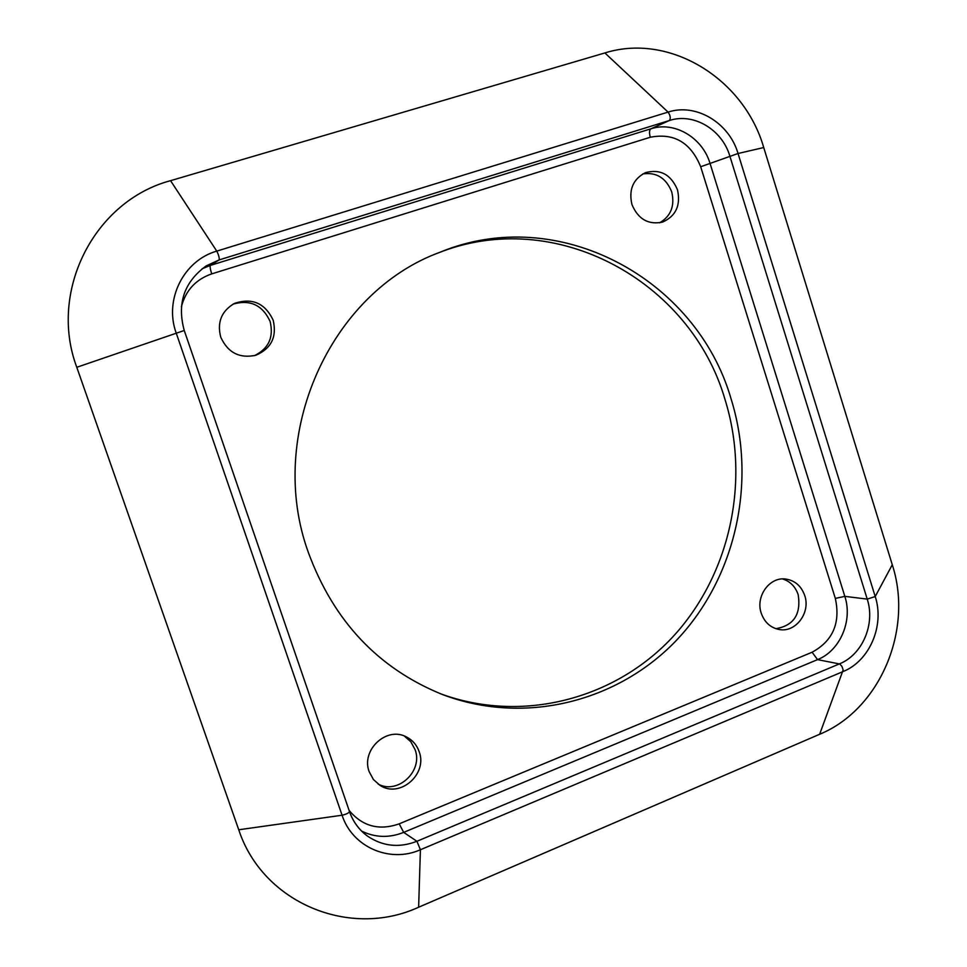 <?xml version="1.0" encoding="UTF-8"?>
<svg xmlns="http://www.w3.org/2000/svg" width="967" height="967" viewBox="0 0 967 967"><rect width="100%" height="100%" fill="white"/><g stroke="black" fill="none" stroke-linecap="round" stroke-linejoin="round"><path stroke-width="1.45" d="M308.388 552.58C333.76 621.322 378.484 668.644 442.535 694.56C524.658 725.782 618.457 701.776 677.263 639.453C736.032 576.924 756.919 481.651 731.088 398.9C696.409 278.52 558.225 203.191 440.033 252.23C330.291 292.312 265.526 435.005 308.388 552.58M631.934 204.508C628.562 189.617 633.095 178.992 645.533 172.622C660.328 168.778 670.977 174.507 677.492 189.81C680.865 205.367 675.897 216.125 662.576 222.084C648.337 225.057 638.123 219.195 631.934 204.508M220.73 337.12C216.922 322.229 221.516 310.975 234.498 303.384C252.157 297.51 265.043 303.118 273.178 320.21C277.058 336.867 271.292 348.543 255.868 355.252C239.526 358.721 227.813 352.677 220.73 337.12M369.225 771.811C360.691 750.138 386.643 725.987 406.37 736.927C412.522 740.057 416.777 744.953 419.146 751.613C428.006 774.12 399.709 798.694 379.958 785.313L373.443 779.559L369.225 771.811M761.234 613.175C755.287 596.409 769.659 576.537 785.772 579.052C795.019 580.526 801.341 586.038 804.737 595.575C810.805 612.727 795.563 632.974 779.027 629.481C770.385 627.668 764.45 622.228 761.234 613.175M440.408 693.726C521.866 723.715 614.359 699.346 672.258 637.471C730.109 575.401 750.549 481.252 724.996 399.456C690.692 280.732 554.937 205.995 437.918 253.076M642.813 173.915C656.472 172.005 666.106 177.988 671.714 191.877C674.99 205.766 670.977 216.076 659.663 222.809M233.12 304.097C250.187 299.311 262.516 305.076 270.095 321.419C273.927 337.193 268.681 348.616 254.381 355.687M404.327 736.032L410.842 741.798L415.048 749.546C423.425 770.892 397.896 794.947 378.097 784.056M782.533 578.943C790.172 581.312 795.394 586.582 798.198 594.741C801.208 614.275 793.762 625.589 775.872 628.695M170.555 180.672L604.871 52.943C669.575 32.612 743.998 78.653 763.725 147.54L892.275 564.752C913.561 629.698 880.091 709.452 819.641 734.267L418.626 907.227C350.078 938.848 262.855 903.263 238.74 829.771L76.78 367.279C48.132 291.043 94.536 200.87 170.555 180.672L216.765 251.118L668.076 112.099C696.071 102.828 729.166 122.749 738.039 153.499L875.22 596.554C884.757 625.431 869.659 660.981 843.067 671.557L420.415 849.739C389.967 863.398 352.339 847.201 342.076 815.229L176.187 332.986C163.943 299.746 183.609 260.486 216.765 251.118C218.711 254.986 219.497 257.923 219.134 259.918L210.443 265.381L650.864 128.816C674.507 120.935 702.562 137.628 710.092 163.58L844.832 596.361C852.93 620.741 840.093 650.767 817.55 659.627L403.674 832.382C389.23 838.111 375.208 837.688 361.622 831.1M181.373 306.805C185.7 290.378 195.817 279.403 211.737 273.879L650.295 137.241C673.926 132.672 690.716 142.512 700.688 166.747L835.331 598.416C840.637 622.978 832.889 640.916 812.087 652.229L399.214 823.836C379.161 830.858 362.456 826.386 349.099 810.394M604.871 52.943L668.076 112.099C670.409 115.52 670.856 118.312 669.442 120.5C693.569 112.462 722.192 129.602 729.867 156.17L867.23 599.117C875.486 624.066 862.407 654.78 839.429 663.882L416.922 841.278C399.19 848.156 382.678 846.391 367.375 836.02C359.059 829.867 353.112 821.793 349.51 811.797M763.725 147.54L738.039 153.499L700.688 166.747M892.275 564.752L875.22 596.554L867.23 599.117L844.832 596.361L835.331 598.416M819.641 734.267L843.164 669.938L841.931 666.36L839.815 664.015L817.55 659.627L812.087 652.229M418.626 907.227L420.415 849.739L416.922 841.278L403.674 832.382L399.214 823.836M238.74 829.771L342.076 815.229C346.271 814.262 348.749 813.054 349.51 811.603L349.389 811.446M76.78 367.279L184.177 330.509M650.295 137.241C649.099 132.83 649.292 130.025 650.864 128.816L669.442 120.5L219.134 259.918L206.189 265.901C184.189 281.917 176.876 303.433 184.238 330.46L349.51 811.603C353.076 821.72 359.035 829.855 367.375 836.02M211.737 273.879C210.226 269.189 209.791 266.348 210.443 265.381L202.091 268.766"/></g></svg>
